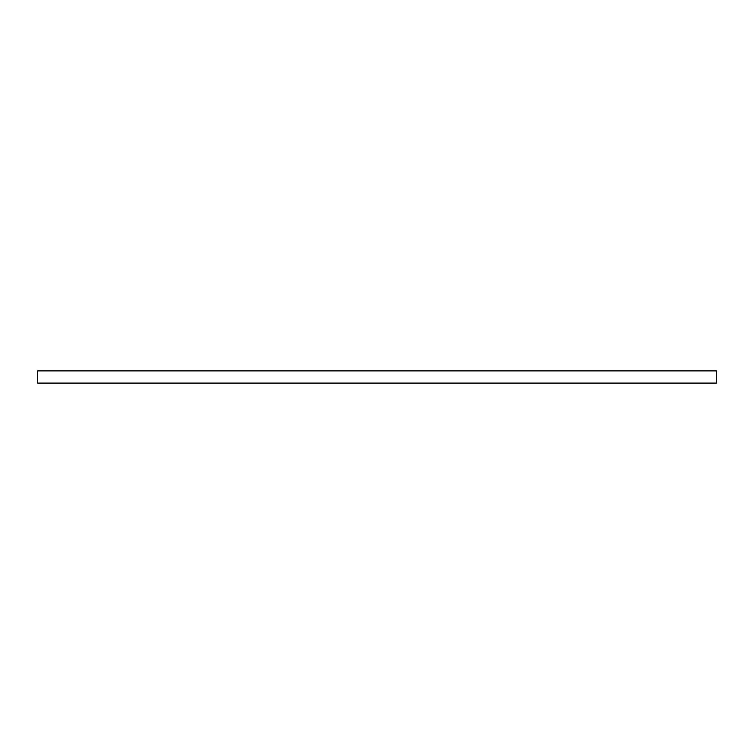 <?xml version="1.0" encoding="UTF-8"?>
<svg xmlns="http://www.w3.org/2000/svg" width="754" height="754" viewBox="0 0 754 754"><rect width="100%" height="100%" fill="white"/><g stroke="black" fill="none" stroke-linecap="round" stroke-linejoin="round"><path stroke-width="1.13" d="M37.7 383.098L716.3 383.098L716.3 370.893L37.7 370.893L37.7 383.107L716.3 383.098"/></g></svg>

